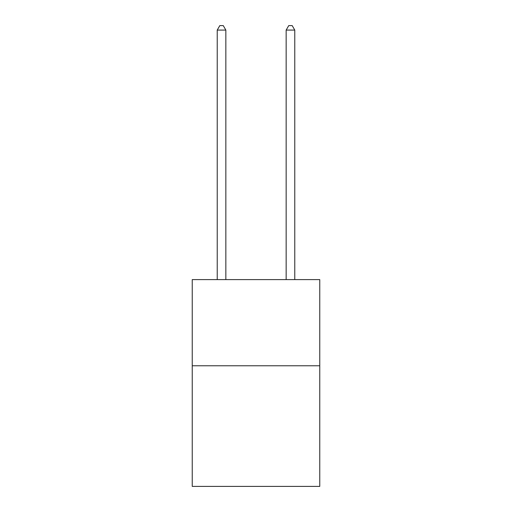 <?xml version="1.0" encoding="UTF-8"?>
<svg xmlns="http://www.w3.org/2000/svg" width="512" height="512" viewBox="0 0 512 512"><rect width="100%" height="100%" fill="white"/><g stroke="black" fill="none" stroke-linecap="round" stroke-linejoin="round"><path stroke-width="0.77" d="M319.763 365.773L319.763 486.4L192.237 486.4L192.237 279.61L319.763 279.61L319.763 365.773L192.237 365.773M225.843 279.61L225.843 30.08L217.229 30.08L217.229 279.61M217.229 30.08L219.814 25.6L223.258 25.6L225.843 30.08M294.771 279.61L294.771 30.08L286.157 30.08L286.157 279.61M286.157 30.08L288.742 25.6L292.186 25.6L294.771 30.08"/></g></svg>
